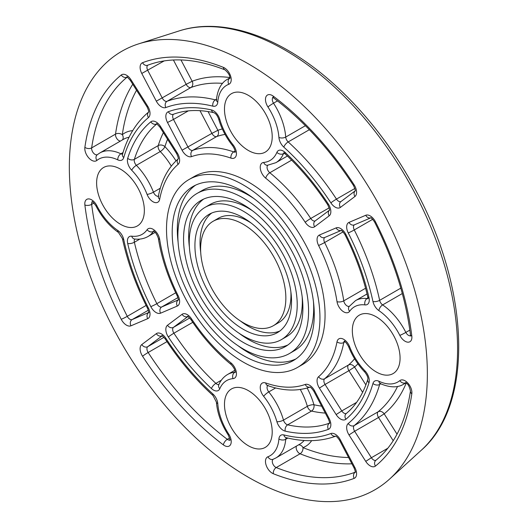 <?xml version="1.0" encoding="UTF-8"?>
<svg xmlns="http://www.w3.org/2000/svg" width="528" height="528" viewBox="0 0 528 528"><rect width="100%" height="100%" fill="white"/><g stroke="black" fill="none" stroke-linecap="round" stroke-linejoin="round"><path stroke-width="0.79" d="M69.34 167.191A253.156 146.164 60 0 1 138.541 43.897A253.156 146.164 60 0 1 374.926 197.459A253.156 146.164 60 0 1 389.717 478.955A253.156 146.164 60 0 1 190.304 432.564A253.156 146.164 60 0 1 69.34 167.191M272.21 136.673A33.752 19.49 60 0 1 265.221 152.13A33.752 19.49 60 0 1 239.21 143.088A33.752 19.49 60 0 1 224.479 109.118A33.752 19.49 60 0 1 231.469 93.667A33.752 19.49 60 0 1 257.479 102.709A33.752 19.49 60 0 1 272.21 136.673M120.483 169.158A33.752 19.49 60 0 1 142.534 198.904A33.752 19.49 60 0 1 137.359 225.951A33.752 19.49 60 0 1 120.483 224.281A33.752 19.49 60 0 1 98.432 194.535A33.752 19.49 60 0 1 103.607 167.488A33.752 19.49 60 0 1 120.483 169.158M224.479 404.402A33.752 19.49 60 0 1 231.469 388.951A33.752 19.49 60 0 1 257.479 397.993A33.752 19.49 60 0 1 272.21 431.963A33.752 19.49 60 0 1 265.221 447.414A33.752 19.49 60 0 1 239.21 438.372A33.752 19.49 60 0 1 224.479 404.402M376.207 371.923A33.752 19.49 60 0 1 354.156 342.177A33.752 19.49 60 0 1 359.33 315.13A33.752 19.49 60 0 1 376.207 316.8A33.752 19.49 60 0 1 398.257 346.546A33.752 19.49 60 0 1 393.083 373.593A33.752 19.49 60 0 1 376.207 371.923M188.984 179.533L194.099 176.583A108.497 62.641 60 0 1 302.597 239.224A108.497 62.641 60 0 1 302.59 364.498L297.482 367.455A108.497 62.641 60 0 1 213.873 338.389A108.497 62.641 60 0 1 166.511 229.198A108.497 62.641 60 0 1 188.984 179.533A108.497 62.641 60 0 1 297.482 242.174A108.497 62.641 60 0 1 297.482 367.455M132.752 84.223A229.046 132.238 -120 0 0 115.52 134.112A4.825 2.785 -120 0 0 116.899 138.706A4.825 2.785 -120 0 0 120.457 141.055M163.37 132.634A173.593 100.221 -120 0 0 158.242 145.57A4.825 3.478 -162.6 0 1 164.914 146.639A4.825 1.571 -44.1 0 1 160.255 151.549A48.22 27.839 60 0 1 171.31 166.096M97.343 154.658A4.825 2.785 60 0 1 93.43 152.995A4.825 2.785 60 0 1 91.654 147.893L115.52 134.112A4.825 3.175 -171.8 0 1 122.298 134.686A4.825 3.92 -129.2 0 1 122.397 139.933M199.993 110.669L211.906 133.373L217.892 130.31A4.825 3.914 -109.7 0 1 216.625 136.574A132.607 76.56 60 0 1 225.067 134.416M182.061 150.216A9.643 5.57 -120 0 0 191.499 156.625A127.783 73.775 60 0 1 230.947 158.11A9.643 5.57 -120 0 0 236.359 154.796A9.643 5.57 -120 0 0 233.039 144.764A43.395 25.054 60 0 1 219.793 119.394A9.643 5.57 -120 0 0 211.451 109.93A178.418 103.006 -120 0 0 168.333 111.718A9.643 5.57 -120 0 0 167.508 122.496L182.061 150.216L211.906 133.373A4.825 2.785 -120 0 0 216.625 136.574L192.76 150.355A4.825 2.785 60 0 1 188.041 147.154L173.494 119.434L188.318 110.873M173.408 60.001L186.173 84.328L192.159 81.259A4.825 3.92 -110.6 0 1 190.918 87.523A188.06 108.577 60 0 1 222.585 83.365M156.321 101.171A9.643 5.57 -120 0 0 165.812 107.56A183.236 105.791 60 0 1 212.857 106.161A9.643 5.57 -120 0 0 217.78 102.122A43.395 25.054 60 0 1 228.756 84.308A9.643 5.57 -120 0 0 230.624 76.105A9.643 5.57 -120 0 0 223.37 67.36A233.871 135.023 -120 0 0 142.56 62.693A9.643 5.57 -120 0 0 141.781 73.458L156.321 101.171L186.173 84.328A4.825 2.785 -120 0 0 190.918 87.523L167.053 101.297A4.825 2.785 60 0 1 162.307 98.109L147.761 70.389A4.825 2.785 60 0 1 147.926 65.116M296.538 446.041A4.825 2.785 -120 0 0 296.802 450.292A4.825 2.785 -120 0 0 300.082 453.783A229.046 132.238 -120 0 0 351.905 463.808M300.28 389.479A48.22 27.839 60 0 1 307.349 406.329A4.825 1.571 164.1 0 1 313.929 404.752A4.825 3.478 -77.4 0 1 311.52 411.061A173.593 100.221 -120 0 0 325.294 413.087M263.657 396.31A4.825 1.023 -38.8 0 1 268.765 391.915A48.22 27.839 -120 0 1 283.483 420.11L307.349 406.329A4.825 2.785 -120 0 0 311.52 411.061L287.654 424.835A4.825 2.785 60 0 1 283.483 420.11A4.825 1.571 164.1 0 1 276.896 421.687A9.643 5.57 -120 0 0 285.239 431.145A178.418 103.006 -120 0 0 328.357 429.363A9.643 5.57 -120 0 0 329.182 418.585L314.635 390.859A9.643 5.57 -120 0 0 305.197 384.457A127.783 73.775 60 0 1 265.742 382.965A9.643 5.57 -120 0 0 260.33 386.278A9.643 5.57 -120 0 0 263.657 396.31A43.395 25.054 60 0 1 276.896 421.687M298.478 444.919A4.825 3.92 -110.8 0 1 302.98 447.625A4.825 3.175 -68.2 0 1 300.082 453.783L276.217 467.564A4.825 2.785 60 0 1 272.686 463.478A4.825 2.785 60 0 1 273.2 459.254M354.592 358.763A132.607 76.56 60 0 1 348.506 364.993A4.825 3.914 -130.3 0 1 354.565 367.033L348.916 370.676L362.624 392.35M397.564 386.437A188.06 108.577 60 0 1 378.134 411.787A4.825 3.92 -129.4 0 1 384.173 413.84L378.523 417.49L393.208 440.708M213.094 221.291A60.278 34.802 60 0 1 273.372 256.093A60.278 34.802 60 0 1 273.372 325.69A60.278 34.802 60 0 1 226.921 309.547A60.278 34.802 60 0 1 200.614 248.886A60.278 34.802 60 0 1 213.094 221.291L218.209 218.341A60.278 34.802 60 0 1 251.222 223.1M290.869 291.773A60.278 34.802 60 0 1 278.48 322.74L273.372 325.69M200.706 252.265A68.31 39.442 60 0 1 200.039 242.656A68.31 39.442 60 0 1 211.728 213.022M279.847 331.01A68.31 39.442 60 0 1 240.352 320.938M194.924 245.606A68.31 39.442 60 0 1 209.075 214.335A68.31 39.442 60 0 1 277.385 253.77A68.31 39.442 60 0 1 277.385 332.653A68.31 39.442 60 0 1 224.743 314.351A68.31 39.442 60 0 1 194.924 245.606M189.242 242.326A76.349 44.081 60 0 1 205.055 207.372A76.349 44.081 60 0 1 281.404 251.453A76.349 44.081 60 0 1 281.404 339.616A76.349 44.081 60 0 1 222.572 319.156A76.349 44.081 60 0 1 189.242 242.326M205.055 207.372L210.17 204.422A76.349 44.081 60 0 1 252.549 210.817M302.168 296.756A76.349 44.081 60 0 1 286.519 336.659L281.404 339.616M189.407 247.276A84.388 48.721 60 0 1 188.674 236.089A84.388 48.721 60 0 1 203.676 199.069M287.905 344.962A84.388 48.721 60 0 1 239.026 333.214M183.559 239.045A84.388 48.721 60 0 1 201.036 200.416A84.388 48.721 60 0 1 285.424 249.13A84.388 48.721 60 0 1 285.424 346.573A84.388 48.721 60 0 1 220.394 323.968A84.388 48.721 60 0 1 183.559 239.045M177.877 235.765A92.42 53.361 60 0 1 197.023 193.453A92.42 53.361 60 0 1 289.443 246.814A92.42 53.361 60 0 1 289.443 353.536A92.42 53.361 60 0 1 218.222 328.772A92.42 53.361 60 0 1 177.877 235.765M197.023 193.453L202.138 190.502A92.42 53.361 60 0 1 253.889 198.548M313.46 301.739A92.42 53.361 60 0 1 294.558 350.579L289.443 353.536M178.114 242.293A100.459 58.001 60 0 1 177.309 229.528A100.459 58.001 60 0 1 195.624 185.13M295.951 358.901A100.459 58.001 60 0 1 237.692 345.484M172.194 232.478A100.459 58.001 60 0 1 193.004 186.496A100.459 58.001 60 0 1 293.462 244.49A100.459 58.001 60 0 1 293.462 360.492A100.459 58.001 60 0 1 216.044 333.577A100.459 58.001 60 0 1 172.194 232.478M267.934 106.933A43.395 25.054 60 0 1 278.916 137.419A9.643 5.57 -120 0 0 283.84 147.14A183.236 105.791 60 0 1 330.878 202.858A9.643 5.57 -120 0 0 340.369 207.431L354.915 196.508A9.643 5.57 -120 0 0 354.13 184.84A4.825 0.356 147 0 0 353.496 185.5C330.145 149.82 303.587 120.681 273.827 98.076A4.825 2.33 -53 0 1 273.319 96.195A9.643 5.57 -120 0 0 266.072 96.571A9.643 5.57 -120 0 0 267.934 106.933A4.825 0.363 -33.1 0 1 273.524 103.191A4.825 2.785 60 0 1 272.923 97.535M278.916 137.419A4.825 2.528 -4.2 0 0 285.721 137.062A48.22 27.839 -120 0 0 273.524 103.191L277.497 100.894M283.84 147.14A4.825 1.914 -47.8 0 1 288.182 141.926A4.825 2.785 60 0 1 285.721 137.062L305.408 125.697M330.878 202.858A4.825 0.37 -33.1 0 1 336.461 199.109A188.06 108.577 -120 0 0 288.182 141.926L309.342 129.71M340.369 207.431A4.825 3.927 -126.9 0 1 340.883 201.61L355.126 190.912M340.976 201.544A4.825 2.785 60 0 1 336.461 199.109L354.875 188.476M354.915 196.508A4.825 3.927 -126.9 0 1 355.12 190.951M354.13 184.84A233.871 135.023 -120 0 0 273.319 96.195M285.239 152.533A9.643 5.57 -120 0 0 276.896 152.361A43.395 25.054 60 0 1 263.657 162.446A9.643 5.57 -120 0 0 260.33 168.637A9.643 5.57 -120 0 0 265.742 178.2A127.783 73.775 60 0 1 305.197 222.268A9.643 5.57 -120 0 0 314.635 226.763L329.182 215.833A9.643 5.57 -120 0 0 328.357 204.105A178.418 103.006 -120 0 0 285.239 152.533A4.825 1.848 -47.1 0 0 285.364 154.097L283.569 152.962L284.242 152.77M127.703 158.288A9.643 5.57 -120 0 0 131.723 170.24A43.395 25.054 60 0 1 147.081 194.396A9.643 5.57 -120 0 0 154.103 202.29A9.643 5.57 -120 0 0 159.68 199.261A127.783 73.775 60 0 1 178.114 164.347A9.643 5.57 -120 0 0 177.289 152.975L160.552 126.515A9.643 5.57 -120 0 0 150.81 121.836A178.418 103.006 -120 0 0 127.703 158.288A4.825 3.478 -162.6 0 0 134.376 159.35A173.593 100.221 60 0 1 156.697 124.014M211.451 388.549A9.643 5.57 -120 0 0 219.793 388.72A43.395 25.054 60 0 1 233.039 378.635A9.643 5.57 -120 0 0 236.359 372.445A9.643 5.57 -120 0 0 230.947 362.881A127.783 73.775 60 0 1 191.499 318.813A9.643 5.57 -120 0 0 182.061 314.318L167.508 325.248A9.643 5.57 -120 0 0 168.333 336.976A178.418 103.006 -120 0 0 211.451 388.549A4.825 1.848 132.9 0 1 215.86 383.387A173.593 100.221 60 0 1 173.903 333.208A4.825 2.785 60 0 1 173.494 327.347L187.81 316.595M131.723 236.181A9.643 5.57 -120 0 0 127.703 243.487A178.418 103.006 -120 0 0 150.81 306.616A9.643 5.57 -120 0 0 160.552 313.196L177.289 306.055A9.643 5.57 -120 0 0 178.114 295.64A127.783 73.775 60 0 1 159.68 239.441A9.643 5.57 -120 0 0 154.103 229.97A9.643 5.57 -120 0 0 147.081 229.753A43.395 25.054 60 0 1 131.723 236.181A4.825 3.61 -83 0 0 134.548 238.999L134.548 238.999C139.478 239.613 143.966 238.781 148.005 236.511A48.22 27.839 -120 0 0 153.443 231.455A4.825 2.785 60 0 1 153.615 231.238M368.986 382.793A9.643 5.57 -120 0 0 364.967 370.841A43.395 25.054 60 0 1 349.615 346.685A9.643 5.57 -120 0 0 342.586 338.791A9.643 5.57 -120 0 0 337.009 341.821A127.783 73.775 60 0 1 318.575 376.735A9.643 5.57 -120 0 0 319.4 388.106L336.138 414.566A9.643 5.57 -120 0 0 345.886 419.245A178.418 103.006 -120 0 0 368.986 382.793A4.825 3.478 17.4 0 1 367.798 379.388C368.234 377.771 367.27 375.382 364.914 372.227A4.825 1.571 135.9 0 1 364.967 370.841M364.967 304.9A9.643 5.57 -120 0 0 368.986 297.594A178.418 103.006 -120 0 0 345.886 234.465A9.643 5.57 -120 0 0 336.138 227.885L319.4 235.026A9.643 5.57 -120 0 0 318.575 245.441A127.783 73.775 60 0 1 337.009 301.64A9.643 5.57 -120 0 0 342.586 311.111A9.643 5.57 -120 0 0 349.615 311.329A43.395 25.054 60 0 1 364.967 304.9A4.825 3.61 97 0 1 367.125 298.544A48.22 27.839 -120 0 0 355.509 300.63L367.052 293.964M399.828 335.379A9.643 5.57 -120 0 0 407.873 342.177A9.643 5.57 -120 0 0 411.82 336.085A233.871 135.023 -120 0 0 375.454 221.78A9.643 5.57 -120 0 0 365.739 215.266L349.008 222.4A9.643 5.57 -120 0 0 348.229 232.907A183.236 105.791 60 0 1 372.959 301.501A9.643 5.57 -120 0 0 378.913 310.629A43.395 25.054 60 0 1 399.828 335.379A4.825 0.363 153.1 0 0 405.86 332.409A48.22 27.839 -120 0 0 382.628 304.913A4.825 2.785 60 0 1 379.645 300.346A188.06 108.577 -120 0 0 354.262 229.944A4.825 2.785 60 0 1 354.413 224.822M411.82 393.756A9.643 5.57 -120 0 0 407.873 383.104A9.643 5.57 -120 0 0 399.828 380.622A43.395 25.054 60 0 1 378.913 381.223A9.643 5.57 -120 0 0 372.959 383.467A183.236 105.791 60 0 1 348.229 423.509A9.643 5.57 -120 0 0 349.008 434.92L365.739 461.373A9.643 5.57 -120 0 0 375.454 466.072A233.871 135.023 -120 0 0 411.82 393.756A4.825 3.175 8.2 0 1 410.454 391.109C409.451 386.225 407.768 383.434 405.398 382.727L406.078 382.536M267.934 456.766A9.643 5.57 -120 0 0 266.072 464.977A9.643 5.57 -120 0 0 273.319 473.722A233.871 135.023 -120 0 0 354.13 478.388A9.643 5.57 -120 0 0 354.915 467.623L340.369 439.903A9.643 5.57 -120 0 0 330.878 433.521A183.236 105.791 60 0 1 283.84 434.92A9.643 5.57 -120 0 0 278.916 438.959A43.395 25.054 60 0 1 267.934 456.766A4.825 3.92 -110.8 0 0 273.062 459.307L275.867 457.974A48.22 27.839 -120 0 0 285.721 439.296A4.825 2.785 60 0 1 286.354 437.699M96.862 205.702A9.643 5.57 -120 0 0 88.823 198.904A9.643 5.57 -120 0 0 84.876 204.996A233.871 135.023 -120 0 0 121.235 319.301A9.643 5.57 -120 0 0 130.951 325.816L147.682 318.681A9.643 5.57 -120 0 0 148.467 308.174A183.236 105.791 60 0 1 123.737 239.58A9.643 5.57 -120 0 0 117.777 230.452A43.395 25.054 60 0 1 96.862 205.702A4.825 0.363 -26.9 0 1 95.971 205.92C93.72 202.778 92.374 201.392 91.938 201.749L92.611 201.557M223.37 444.886A9.643 5.57 -120 0 0 230.624 444.51A9.643 5.57 -120 0 0 228.756 434.148A43.395 25.054 60 0 1 217.78 403.663A9.643 5.57 -120 0 0 212.857 393.941A183.236 105.791 60 0 1 165.812 338.224A9.643 5.57 -120 0 0 156.321 333.65L141.781 344.573A9.643 5.57 -120 0 0 142.56 356.242A233.871 135.023 -120 0 0 223.37 444.886A4.825 2.33 127 0 1 227.297 439.322A229.046 132.238 60 0 1 148.157 352.506A4.825 2.785 60 0 1 147.761 346.672L162.076 335.92M84.876 147.325A9.643 5.57 -120 0 0 88.823 157.971A9.643 5.57 -120 0 0 96.862 160.459A43.395 25.054 60 0 1 117.777 159.859A9.643 5.57 -120 0 0 123.737 157.615A183.236 105.791 60 0 1 148.467 117.572A9.643 5.57 -120 0 0 147.682 106.161L130.951 79.708A9.643 5.57 -120 0 0 121.235 75.002A233.871 135.023 -120 0 0 84.876 147.325A4.825 3.175 -171.8 0 0 91.654 147.893A229.046 132.238 60 0 1 127.09 77.207M315.236 220.869A4.825 2.785 60 0 1 310.748 218.473A132.607 76.56 -120 0 0 269.808 172.748L291.641 160.149M329.155 207.847L310.748 218.473A4.825 0.409 -33.5 0 0 305.197 222.268M265.742 178.2A4.825 2.198 -51.2 0 1 269.808 172.748A4.825 2.785 60 0 1 267.828 165.244M287.41 156.024L275.867 162.69A48.22 27.839 -120 0 0 283.483 153.668L284.229 153.239M276.896 152.361A4.825 3.61 23 0 0 283.483 153.668A4.825 2.785 60 0 1 283.873 153.061M263.657 162.446A4.825 3.802 85 0 0 267.485 165.277L275.867 162.69M314.635 226.763A4.825 3.927 -126.9 0 1 315.15 220.935L329.393 210.236M329.182 215.833A4.825 3.927 -126.9 0 1 329.386 210.276M328.357 204.105A4.825 0.389 146.7 0 0 327.736 204.785C329.347 208.329 329.881 210.197 329.353 210.395L329.696 210.012M96.862 160.459A4.825 3.92 -129.2 0 1 97.225 154.757L99.785 152.988A48.22 27.839 -120 0 1 120.886 153.793A4.825 3.016 -64.6 0 0 117.777 159.859M123.737 157.615A4.825 3.439 -164 0 1 122.509 154.315L122.496 154.354M122.588 154.044A4.825 2.785 60 0 1 120.886 153.793L123.031 152.559M148.467 117.572A4.825 3.92 -129.4 0 1 148.553 112.114M147.682 106.161L147.015 106.775C148.487 109.923 148.988 111.738 148.526 112.22L148.817 111.877C136.481 122.126 127.71 136.277 122.509 154.315M130.951 79.708L130.284 80.315L147.015 106.775M121.235 75.002A4.825 3.92 51 0 0 127.037 77.187M176.002 160.882A53.044 30.624 -120 0 0 164.914 146.639A168.769 97.442 60 0 1 167.561 139.26M158.242 145.57A4.825 2.785 -120 0 0 160.255 151.549L136.382 165.33A4.825 2.785 60 0 1 134.376 159.35L158.242 145.57M158.38 196.258A4.825 2.785 60 0 1 153.443 192.172A48.22 27.839 -120 0 0 136.382 165.33A4.825 1.571 -44.1 0 0 131.723 170.24M160.301 188.212L153.443 192.172A4.825 1.023 -21.2 0 1 147.081 194.396M159.68 199.261A4.825 3.267 -169.3 0 1 158.354 196.396L158.809 196.086M178.114 164.347A4.825 3.914 -130.3 0 1 178.16 158.935M177.289 152.975L176.623 153.582C178.094 156.737 178.596 158.552 178.134 159.027L178.405 158.704C168.095 167.66 161.41 180.22 158.354 196.396M160.552 126.515L159.885 127.123L176.623 153.582M150.81 121.836A4.825 3.92 50.3 0 0 156.644 123.994M132.7 130.647A53.044 30.624 -120 0 0 122.298 134.686A224.222 129.459 60 0 1 136.561 90.235M99.785 152.988L123.651 139.214A48.22 27.839 60 0 1 129.063 137.254M228.756 434.148A4.825 0.363 146.9 0 0 228.122 434.808C229.713 438.332 230.248 440.194 229.72 440.392L230.221 439.903M229.786 440.075A4.825 2.785 60 0 1 227.297 439.322L229.568 438.009M217.78 403.663A4.825 2.528 175.8 0 1 216.381 402.046C217.338 413.173 221.252 424.096 228.122 434.808M212.857 393.941A4.825 1.914 132.2 0 0 213.028 395.545L216.381 402.046M165.812 338.224A4.825 0.37 146.9 0 0 165.185 338.89C179.375 360.558 195.32 379.447 213.028 395.545M156.321 333.65A4.825 3.927 53.1 0 0 162.01 335.9M141.781 344.573A4.825 3.927 53.1 0 0 147.761 346.672L163.951 337.326M142.56 356.242A4.825 0.356 -33 0 1 148.157 352.506L166.993 341.629M235.019 372.227A4.825 2.785 60 0 1 234.742 372.273A48.22 27.839 -120 0 0 227.647 374.458C223.661 376.82 220.697 380.285 218.764 384.866L218.764 384.866A4.825 3.61 -157 0 0 219.793 388.72M235.033 372.108L234.742 372.273A4.825 3.802 -95 0 0 233.039 378.635M218.909 384.529A4.825 2.785 60 0 1 215.86 383.387L221.351 380.219M230.947 362.881A4.825 2.198 128.8 0 0 231.337 364.67C234.214 368.009 235.422 370.636 234.953 372.544L235.455 372.055M191.499 318.813A4.825 0.409 146.5 0 0 190.885 319.506C202.792 337.432 216.275 352.486 231.337 364.67M182.061 314.318A4.825 3.927 53.1 0 0 187.75 316.569M167.508 325.248A4.825 3.927 53.1 0 0 173.494 327.347L189.684 317.995M168.333 336.976A4.825 0.389 -33.3 0 1 173.903 333.208L192.773 322.318M229.772 78.19A4.825 3.92 69.2 0 0 228.756 84.308M223.37 67.36A4.825 3.175 111.8 0 0 224.987 69.868C228.71 73.174 230.287 76.032 229.72 78.434L230.221 77.946M142.56 62.693A4.825 3.92 69 0 0 147.701 65.228C169.891 56.819 195.657 58.364 224.987 69.868M141.781 73.458L164.195 60.905M165.812 107.56A4.825 3.92 -110.6 0 1 167.053 101.297A188.06 108.577 -120 0 1 215.332 99.865A4.825 3.439 -76 0 0 212.857 106.161M217.78 102.122A4.825 3.016 -175.4 0 1 216.381 99.772L216.302 100.201L216.803 99.713M216.368 99.891A4.825 2.785 60 0 1 215.332 99.865L216.427 99.231M229.786 78.137A48.22 27.839 -120 0 0 227.647 79.167L229.805 77.92M222.328 128.957A137.425 79.345 -120 0 0 217.892 130.31L208.058 111.566M167.508 122.496L173.494 119.434A4.825 2.785 60 0 1 173.659 114.16M233.039 144.764A4.825 1.023 141.2 0 0 232.69 145.82C226.136 137.59 221.423 128.568 218.566 118.747A4.825 1.571 -15.9 0 0 219.793 119.394M211.451 109.93A4.825 3.478 102.6 0 0 213.807 112.669C215.695 113.381 217.279 115.408 218.566 118.747M168.333 111.718A4.825 3.92 69.7 0 0 173.415 114.272C185.255 109.89 198.719 109.355 213.807 112.669M191.499 156.625A4.825 3.914 -109.7 0 1 192.76 150.355A132.607 76.56 -120 0 1 233.699 151.899A4.825 3.267 -70.7 0 0 230.947 158.11M235.019 152.011A4.825 2.785 60 0 1 233.699 151.899L235.019 151.14M229.805 77.53A192.878 111.362 -120 0 0 192.159 81.259L180.972 59.954M84.876 204.996A4.825 2.33 -7 0 0 91.654 204.382A4.825 2.785 60 0 1 92.242 201.848M121.235 319.301A4.825 0.356 -27 0 0 127.268 316.331A229.046 132.238 60 0 1 91.654 204.382L93.925 203.069M130.951 325.816A4.825 3.927 -113.1 0 1 132.125 319.585A4.825 2.785 60 0 1 127.268 316.331L146.104 305.448M147.682 318.681A4.825 3.927 -113.1 0 1 148.579 312.629M148.586 312.563L132.125 319.585L148.309 310.24M148.467 308.174A4.825 0.37 153.1 0 1 147.576 308.385C148.705 311.52 149.021 313.012 148.526 312.853L149.028 312.365M123.737 239.58A4.825 1.914 167.8 0 1 122.43 238.63C127.519 262.013 135.901 285.265 147.576 308.385M117.777 230.452A4.825 2.528 124.2 0 0 118.477 232.472L122.43 238.63M178.193 299.937L161.726 306.959L177.916 297.614M160.552 313.196A4.825 3.927 -113.1 0 1 161.726 306.959A4.825 2.785 60 0 1 156.856 303.673A173.593 100.221 60 0 1 134.376 242.253L139.861 239.078M175.718 292.783L156.856 303.673A4.825 0.389 -26.7 0 1 150.81 306.616M127.703 243.487A4.825 1.848 -12.9 0 0 134.376 242.253A4.825 2.785 60 0 1 134.911 239.039M177.289 306.055A4.825 3.927 -113.1 0 1 178.187 300.003M178.114 295.64A4.825 0.409 153.5 0 1 177.21 295.825C179.183 300.993 177.804 299.482 178.134 300.227L178.636 299.739M159.68 239.441A4.825 2.198 171.2 0 1 158.327 238.207C161.344 257.341 167.633 276.547 177.21 295.825M147.081 229.753A4.825 3.802 35 0 0 153.443 231.455L153.727 231.29M273.319 473.722A4.825 3.175 -68.2 0 1 276.217 467.564A229.046 132.238 60 0 0 355.146 472.217M354.13 478.388A4.825 3.92 -111 0 1 355.139 472.27M354.915 467.623L354.05 467.894C355.984 472.705 354.908 471.194 355.08 472.514L355.588 472.025M340.369 439.903L339.511 440.18L354.05 467.894M330.878 433.521A4.825 3.92 69.4 0 0 335.65 436.174M283.84 434.92A4.825 3.439 104 0 0 286.084 437.633C304.306 442.147 320.945 441.626 335.986 436.069L335.544 436.148C336.191 435.989 337.511 437.329 339.511 440.18M278.916 438.959A4.825 3.016 4.6 0 0 285.721 439.296L287.866 438.062M304.135 440.491A48.22 27.839 60 0 1 299.732 444.193L275.867 457.974M321.651 406.144A168.769 97.442 60 0 1 313.929 404.752A53.044 30.624 -120 0 0 307.138 388.021M329.419 423.172A173.593 100.221 60 0 1 287.654 424.835A4.825 3.478 -77.4 0 0 285.239 431.145M328.357 429.363A4.825 3.92 -110.3 0 1 329.406 423.225M329.182 418.585L328.324 418.856C330.244 423.647 329.175 422.149 329.353 423.476L329.855 422.987M314.635 390.859L313.771 391.136L328.324 418.856M305.197 384.457A4.825 3.914 70.3 0 0 309.91 387.13M265.742 382.965A4.825 3.267 109.3 0 0 267.557 385.552C283.094 390.991 297.323 391.479 310.226 387.031L309.811 387.103C310.457 386.938 311.777 388.285 313.771 391.136M275.623 387.955L268.765 391.915A4.825 2.785 60 0 1 267.689 385.598M348.599 457.499A224.222 129.459 60 0 1 302.98 447.625A53.044 30.624 -120 0 0 311.678 440.642M399.828 380.622A4.825 3.92 50.8 0 0 405.643 382.8M378.913 381.223A4.825 3.016 115.4 0 0 380.252 383.605C389.915 387.717 397.742 387.895 403.729 384.153A48.22 27.839 -120 0 0 405.689 382.82M372.959 383.467A4.825 3.439 16 0 0 379.645 384.47A4.825 2.785 60 0 1 380.147 383.559M348.229 423.509A4.825 3.92 50.6 0 0 354.262 425.561A188.06 108.577 -120 0 0 379.645 384.47L380.747 383.836M349.008 434.92L354.658 431.27A4.825 2.785 60 0 1 354.262 425.561L378.134 411.787A4.825 2.785 -120 0 0 378.523 417.49L354.658 431.27L371.389 457.723L365.739 461.373M375.454 466.072A4.825 3.92 -129 0 1 375.83 460.357C394.205 445.342 405.748 422.255 410.454 391.109M376.035 460.218A4.825 2.785 60 0 1 371.389 457.723L387.823 448.239M365.878 384.919L354.565 367.033A137.425 79.345 -120 0 0 357.951 363.858M318.575 376.735A4.825 3.914 49.7 0 0 324.634 378.774L348.506 364.993A4.825 2.785 -120 0 0 348.916 370.676L325.05 384.457A4.825 2.785 60 0 1 324.634 378.774A132.607 76.56 -120 0 0 343.768 342.54L345.088 341.781M337.009 341.821A4.825 3.267 10.7 0 0 343.768 342.54A4.825 2.785 60 0 1 344.335 341.345M349.615 346.685A4.825 1.023 158.8 0 1 348.526 346.454C352.374 356.248 357.839 364.841 364.914 372.227M319.4 388.106L325.05 384.457L341.788 410.916L336.138 414.566M345.886 419.245A4.825 3.92 -129.7 0 1 346.216 413.569C355.925 405.504 363.119 394.112 367.798 379.388M346.434 413.417A4.825 2.785 60 0 1 341.788 410.916L356.605 402.362M397.036 434.181L384.173 413.84A192.878 111.362 -120 0 0 406.223 383.104M411.82 336.085A4.825 2.33 173 0 1 410.441 334.699L410.395 336.072L410.896 335.59M410.461 335.762A4.825 2.785 60 0 1 405.86 332.409L409.84 330.112M375.454 221.78A4.825 0.356 153 0 1 374.57 221.998C393.789 260.06 405.748 297.627 410.441 334.699M365.739 215.266A4.825 3.927 66.9 0 0 370.656 217.866M349.008 222.4A4.825 3.927 66.9 0 0 354.308 224.862L370.696 217.879M348.229 232.907A4.825 0.37 -26.9 0 0 354.262 229.944L372.682 219.311M372.959 301.501A4.825 1.914 -12.2 0 0 379.645 300.346L400.805 288.13M378.913 310.629A4.825 2.528 -55.8 0 1 382.628 304.913L402.31 293.542M318.575 245.441A4.825 0.409 -26.5 0 0 324.634 242.53L343.042 231.898M337.009 301.64A4.825 2.198 -8.8 0 0 343.768 300.848A132.607 76.56 -120 0 0 324.634 242.53A4.825 2.785 60 0 1 324.806 237.448M368.986 297.594A4.825 1.848 167.1 0 1 367.699 296.703L367.785 298.828L368.287 298.34M367.851 298.511A4.825 2.785 60 0 1 367.125 298.544L367.877 298.115M345.886 234.465A4.825 0.389 153.3 0 1 344.989 234.663C355.331 255.255 362.901 275.939 367.699 296.703M336.138 227.885A4.825 3.927 66.9 0 0 341.055 230.492M319.4 235.026A4.825 3.927 66.9 0 0 324.707 237.488L341.095 230.505M349.615 311.329A4.825 3.802 -145 0 1 349.074 306.596L355.509 300.63M349.272 306.313A4.825 2.785 60 0 1 343.768 300.848L365.594 288.242M421.298 450.245C473.847 404.56 469.94 290.723 416.427 191.572C394.145 149.728 366.828 114.074 334.481 84.619C282.803 37.587 223.872 16.289 179.197 30.908A244.009 140.877 60 0 1 407.042 178.919A244.009 140.877 60 0 1 421.298 450.245L389.717 478.955M273.827 98.076L272.613 97.436L273.286 97.238M353.496 185.5C355.08 189.031 355.615 190.885 355.08 191.07L355.43 190.687M327.736 204.785C315.071 185.526 300.947 168.63 285.364 154.097M127.479 76.923L126.799 77.114C126.496 76.316 127.657 77.385 130.284 80.315M157.08 123.73L156.4 123.922C156.11 123.13 157.271 124.192 159.885 127.123M162.466 335.643L161.792 335.834C161.509 335.082 162.637 336.098 165.185 338.89M234.841 370.306L227.647 374.458M188.206 316.312L187.532 316.503C187.262 315.777 188.384 316.78 190.885 319.506M216.381 99.772C217.655 89.351 221.41 82.48 227.647 79.167M232.69 145.82C234.617 148.85 235.369 151.015 234.953 152.321L235.455 151.833M118.477 232.472C109.316 226.083 101.818 217.232 95.971 205.92M153.985 230.947L153.311 231.139C154.942 231.416 156.611 233.772 158.327 238.207M148.005 236.511L155.192 232.36M268.059 385.308L267.557 385.552M380.516 383.269L379.843 383.46L380.252 383.605M344.705 341.055L344.025 341.246C344.936 341.141 346.434 342.877 348.526 346.454M405.887 382.906L403.729 384.153M371.039 217.727L370.537 217.84C371.217 217.681 372.563 219.067 374.57 221.998M341.438 230.353L340.936 230.459C341.629 230.307 342.976 231.706 344.989 234.663M179.197 30.908L138.541 43.897"/></g></svg>
